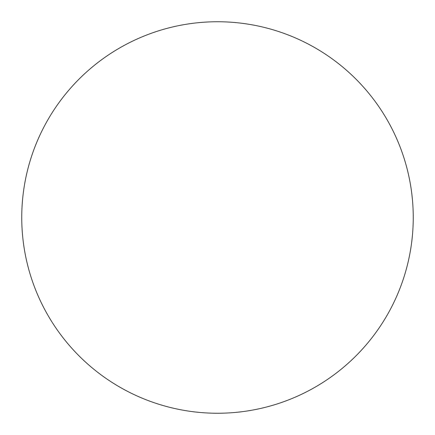 <?xml version="1.0" encoding="UTF-8"?>
<svg xmlns="http://www.w3.org/2000/svg" width="435" height="435" viewBox="0 0 435 435"><rect width="100%" height="100%" fill="white"/><g stroke="black" fill="none" stroke-linecap="round" stroke-linejoin="round"><path stroke-width="0.33" stroke-dasharray="2.17 1.63" d="M413.25 217.5A195.75 195.75 0 0 1 217.5 413.25A195.75 195.75 0 0 1 21.75 217.5A195.75 195.75 0 0 1 217.5 21.75A195.75 195.75 0 0 1 413.25 217.5A195.75 195.75 0 0 1 217.5 413.25A195.75 195.75 0 0 1 21.75 217.5A195.75 195.75 0 0 1 217.5 21.75A195.75 195.75 0 0 1 413.25 217.5A195.75 195.75 0 0 1 217.5 413.25A195.75 195.75 0 0 1 21.75 217.5A195.75 195.75 0 0 1 217.5 21.75A195.75 195.75 0 0 1 413.25 217.5"/><path stroke-width="0.65" d="M413.25 217.5A195.75 195.75 0 0 1 217.5 413.25A195.75 195.75 0 0 1 21.75 217.5A195.75 195.75 0 0 1 217.5 21.75A195.75 195.75 0 0 1 413.25 217.5"/></g></svg>
